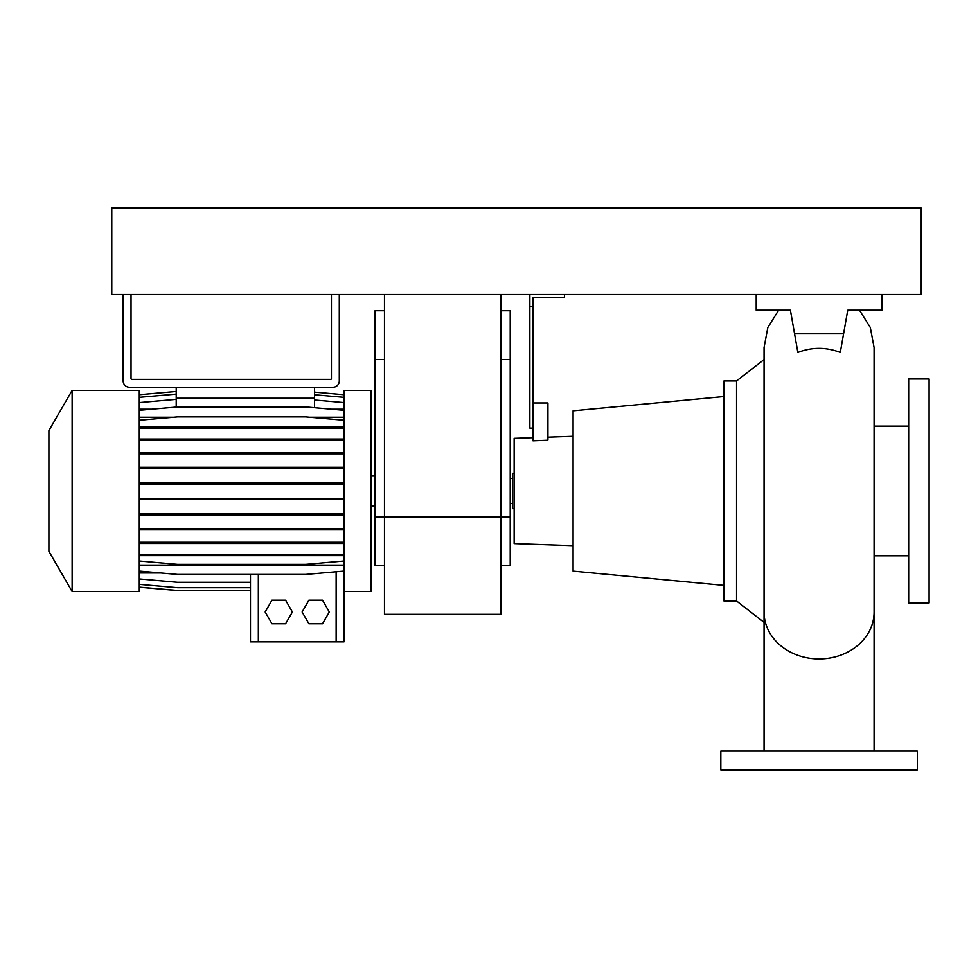 <?xml version="1.0" encoding="UTF-8"?>
<svg xmlns="http://www.w3.org/2000/svg" width="978" height="978" viewBox="0 0 978 978"><rect width="100%" height="100%" fill="white"/><g stroke="black" fill="none" stroke-linecap="round" stroke-linejoin="round"><path stroke-width="1.47" d="M797.852 352.422C811.985 346.994 826.129 346.994 840.298 352.422L843.586 333.791L794.564 333.791L797.852 352.422M510.223 503.536L512.582 503.536M510.223 478.389L512.582 478.389M908.672 378.975L908.672 602.949L929.1 602.949L929.1 378.975L908.672 378.975M874.087 555.797L908.672 555.797M874.087 426.127L908.672 426.127M736.556 600.993L723.977 600.993L723.977 380.943L736.556 380.943L736.556 600.993L764.062 622.387M736.556 380.943L764.062 359.549M533.01 437.667L514.147 438.327L514.147 543.597L573.096 545.663M547.937 437.154L573.096 436.274M564.44 294.488L564.44 297.63L533.01 297.63L533.01 440.797L547.937 440.186L547.937 402.948L533.01 402.948M723.977 396.53L573.096 410.809L573.096 571.128L723.977 585.394M514.147 508.646L512.582 508.646L512.582 473.279L514.147 473.279M917.315 751.092L720.835 751.092L720.835 769.955L917.315 769.955L917.315 751.092M529.868 294.488L529.868 428.095L533.01 428.095M529.868 306.285L533.01 306.285M843.586 333.791L847.743 310.209L881.948 310.209L881.948 294.488L756.202 294.488L756.202 310.209L790.407 310.209L794.564 333.791M847.743 310.209L846.911 314.892M790.407 310.209L791.239 314.892M500.785 565.626L510.223 565.626L510.223 516.897L500.785 516.897L500.785 614.355L384.476 614.355L384.476 516.897L500.785 516.897L500.785 294.488M384.476 294.488L384.476 516.897L375.051 516.897L375.051 565.626L384.476 565.626M510.223 516.897L510.223 310.735L500.785 310.735M384.476 310.735L375.051 310.735L375.051 516.897M48.9 551.323L48.9 430.613L72.127 390.369L72.127 591.556L48.9 551.323M72.127 591.556L139.279 591.556L139.279 390.369L72.127 390.369M371.114 591.556L371.114 390.369L343.999 390.369L343.999 591.556L371.114 591.556M176.211 387.227L176.211 398.229L314.537 398.229L314.537 407.704M314.537 387.227L314.537 398.229M176.211 398.229L176.211 407.056M139.279 409.207L151.651 409.207M331.628 409.207L343.999 409.207M308.901 600.199L302.104 611.996L308.901 623.781L322.52 623.781L329.317 611.996L322.52 600.199L308.901 600.199M343.999 583.573L343.999 641.861L250.478 641.861L250.478 574.441M139.279 565.113L343.999 565.113M139.279 417.227L173.742 417.227M309.537 417.227L343.999 417.227M139.279 572.961L160.661 572.961M343.498 571.128L343.999 572.533M271.97 600.199L265.16 611.996L271.97 623.781L285.576 623.781L292.385 611.996L285.576 600.199L271.97 600.199M139.279 578.952L177.605 582.301L250.478 582.301M139.279 587.142L177.605 590.492L250.478 590.492M139.279 584.355L177.605 587.705L250.478 587.705M139.279 587.228L177.605 590.578L250.478 590.578M139.279 499.624L343.999 499.624M139.279 498.389L177.605 498.389L177.605 499.624M177.605 498.389L305.674 498.389L305.674 499.624M305.674 498.389L343.999 498.389M139.279 402.569L176.211 399.342M314.537 399.99L343.999 402.569M139.279 410.283L177.605 406.934L305.674 406.934L343.999 410.283M139.279 515.076L343.999 515.076M139.279 513.841L177.605 513.841L177.605 515.076M177.605 513.841L305.674 513.841L305.674 515.076M305.674 513.841L343.999 513.841M139.279 453.816L343.999 453.816M139.279 452.582L177.605 452.582L177.605 453.816M177.605 452.582L305.674 452.582L305.674 453.816M305.674 452.582L343.999 452.582M139.279 397.325L176.211 394.097M314.537 394.745L343.999 397.325M139.279 543.487L343.999 543.487M139.279 542.252L177.605 542.252L177.605 543.487M177.605 542.252L305.674 542.252L305.674 543.487M305.674 542.252L343.999 542.252M139.279 483.951L343.999 483.951M139.279 482.716L177.605 482.716L177.605 483.951M177.605 482.716L305.674 482.716L305.674 483.951M305.674 482.716L343.999 482.716M139.279 428.254L343.999 428.254M139.279 427.019L177.605 427.019L177.605 428.254M177.605 427.019L305.674 427.019L305.674 428.254M305.674 427.019L343.999 427.019M139.279 420.247L177.605 416.885L305.674 416.885L343.999 420.247M139.279 440.259L343.999 440.259M139.279 439.024L177.605 439.024L177.605 440.259M177.605 439.024L305.674 439.024L305.674 440.259M305.674 439.024L343.999 439.024M139.279 561.005L177.605 564.355L305.674 564.355L343.999 561.005M139.279 554.367L343.999 554.367M139.279 555.602L343.999 555.602M177.605 554.367L177.605 555.602M305.674 554.367L305.674 555.602M139.279 468.523L343.999 468.523M139.279 467.288L177.605 467.288L177.605 468.523M177.605 467.288L305.674 467.288L305.674 468.523M305.674 467.288L343.999 467.288M139.279 529.844L343.999 529.844M139.279 528.609L177.605 528.609L177.605 529.844M177.605 528.609L305.674 528.609L305.674 529.844M305.674 528.609L343.999 528.609M139.279 571.091L177.605 574.441L305.674 574.441L343.999 571.091M139.279 394.709L176.211 391.469M314.537 392.129L343.999 394.709M111.773 294.488L921.239 294.488L921.239 208.045L111.773 208.045L111.773 294.488M123.167 294.488L123.167 380.943A6.284 6.284 0 0 0 129.451 387.227L332.997 387.227A6.284 6.284 0 0 0 339.293 380.943L339.293 294.488M331.432 294.488L331.432 378.584A0.782 0.782 0 0 1 330.637 379.366L131.81 379.366A0.782 0.782 0 0 1 131.028 378.584L131.028 294.488M874.087 751.092L874.087 612.167A55.012 46.773 180 0 1 819.075 658.94A55.012 46.773 180 0 1 764.062 612.167L764.062 347.532L767.84 327.496L778.659 310.209M510.223 359.464L500.785 359.464M384.476 359.464L375.051 359.464M258.339 641.861L258.339 574.441M336.139 641.861L336.139 571.775M859.491 310.209L870.31 327.496L874.087 347.532L874.087 612.167M764.062 751.092L764.062 612.167M375.051 505.895L371.114 505.895M375.051 476.029L371.114 476.029"/></g></svg>
